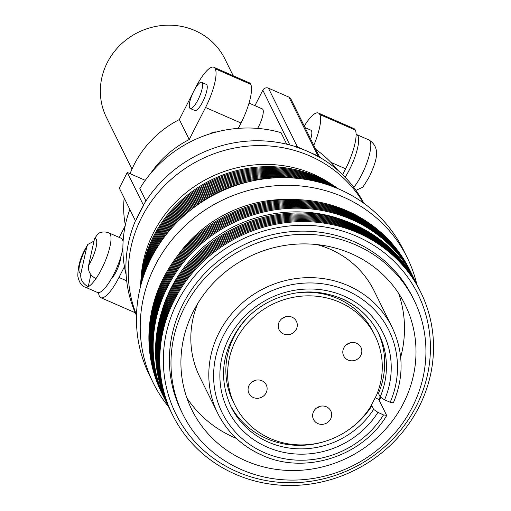 <?xml version="1.0" encoding="UTF-8"?>
<svg xmlns="http://www.w3.org/2000/svg" width="511" height="511" viewBox="0 0 511 511"><rect width="100%" height="100%" fill="white"/><g stroke="black" fill="none" stroke-linecap="round" stroke-linejoin="round"><path stroke-width="0.77" d="M292.043 317.178A9.632 9.07 153.7 0 0 281.133 319.292A9.632 9.07 153.7 0 0 279.127 329.831A9.632 9.07 153.7 0 0 283.49 333.964A9.632 9.07 153.7 0 0 294.4 331.85A9.632 9.07 153.7 0 0 296.406 321.304A9.632 9.07 153.7 0 0 292.043 317.178M261.875 380.727A9.632 9.07 153.7 0 0 250.965 382.841A9.632 9.07 153.7 0 0 248.959 393.381A9.632 9.07 153.7 0 0 253.322 397.507A9.632 9.07 153.7 0 0 264.232 395.393A9.632 9.07 153.7 0 0 266.237 384.853A9.632 9.07 153.7 0 0 261.875 380.727M356.595 343.251A9.632 9.07 153.7 0 0 345.685 345.366A9.632 9.07 153.7 0 0 343.679 355.905A9.632 9.07 153.7 0 0 348.042 360.031A9.632 9.07 153.7 0 0 358.946 357.917A9.632 9.07 153.7 0 0 360.951 347.378A9.632 9.07 153.7 0 0 356.595 343.251M326.427 406.794A9.632 9.07 153.7 0 0 315.517 408.909A9.632 9.07 153.7 0 0 313.511 419.454A9.632 9.07 153.7 0 0 317.874 423.581A9.632 9.07 153.7 0 0 328.777 421.466A9.632 9.07 153.7 0 0 330.789 410.927A9.632 9.07 153.7 0 0 326.427 406.794M369.919 407.759A78.196 73.616 -26.3 0 1 270.242 438.508A78.196 73.616 -26.3 0 1 234.836 404.987A78.196 73.616 -26.3 0 1 251.125 319.42A78.196 73.616 -26.3 0 1 339.668 302.25A78.196 73.616 -26.3 0 1 375.074 335.772A78.196 73.616 -26.3 0 1 376.466 395.393L369.919 407.759M234.836 404.987L233.061 401.391A78.196 73.616 -26.3 0 1 250.492 314.719M293.914 293.295A78.196 73.616 -26.3 0 1 337.892 298.654A78.196 73.616 -26.3 0 1 373.298 332.169L375.074 335.772M327.787 440.456A82.424 77.595 -26.3 0 1 266.589 438.591A82.424 77.595 -26.3 0 1 230.167 405.019M261.766 455.007A97.218 91.526 -26.3 0 1 217.75 413.335A97.218 91.526 -26.3 0 1 237.998 306.951A97.218 91.526 -26.3 0 1 348.08 285.611A97.218 91.526 -26.3 0 1 392.097 327.283C403.639 351.836 404.06 377.035 393.355 402.872L390.2 402.259L384.572 399.832L380.19 396.938L378.447 393.413L377.431 392.972M377.942 332.08A82.424 77.595 -26.3 0 1 378.447 393.413M371.107 405.517L371.861 405.862L373.605 409.388L377.948 412.371L383.525 414.919L386.61 415.334L378.76 399.436A97.218 91.526 -26.3 0 0 380.229 397.015M197.776 303.438A97.218 91.526 -26.3 0 0 199.775 376.926L217.75 413.335C227.363 432.338 242.099 446.288 261.945 455.199C304.607 475.006 362.127 456.725 386.635 415.635L386.61 415.334M317.005 244.59A97.218 91.526 -26.3 0 1 330.106 249.196A97.218 91.526 -26.3 0 1 374.129 290.868L392.097 327.283M236.369 438.4A118.878 111.922 -26.3 0 1 234.179 437.467A118.878 111.922 -26.3 0 1 186.828 397.813M245.689 460.788A118.878 111.922 -26.3 0 1 191.861 409.828A118.878 111.922 -26.3 0 1 216.619 279.741A118.878 111.922 -26.3 0 1 351.229 253.641A118.878 111.922 -26.3 0 1 405.057 304.601A118.878 111.922 -26.3 0 1 380.299 434.689A118.878 111.922 -26.3 0 1 245.689 460.788M355.688 244.897A128.919 121.369 -26.3 0 1 414.063 300.155A128.919 121.369 -26.3 0 1 387.21 441.229A128.919 121.369 -26.3 0 1 241.23 469.532A128.919 121.369 -26.3 0 1 182.855 414.274A128.919 121.369 -26.3 0 1 209.708 273.193A128.919 121.369 -26.3 0 1 355.688 244.897M182.855 414.274L181.277 411.08A128.919 121.369 -26.3 0 1 208.137 270A128.919 121.369 -26.3 0 1 354.11 241.697A128.919 121.369 -26.3 0 1 412.486 296.961L414.063 300.155M356.838 236.357A135.051 127.15 -26.3 0 1 416.21 406.245A135.051 127.15 -26.3 0 1 236.932 471.685A135.051 127.15 -26.3 0 1 177.56 301.797A135.051 127.15 -26.3 0 1 356.838 236.357M358.096 232.933A138.43 130.324 -26.3 0 1 418.956 407.069A138.43 130.324 -26.3 0 1 235.194 474.144A138.43 130.324 -26.3 0 1 174.34 300.008A138.43 130.324 -26.3 0 1 358.096 232.933M172.277 414.325A138.43 130.324 -26.3 0 1 200.676 262.565A138.43 130.324 -26.3 0 1 357.623 231.975A138.43 130.324 -26.3 0 1 420.54 291.794M171.805 413.367A138.43 130.324 -26.3 0 1 200.203 261.606A138.43 130.324 -26.3 0 1 357.151 231.017A138.43 130.324 -26.3 0 1 420.068 290.836M171.332 412.409A138.43 130.324 -26.3 0 1 199.731 260.648A138.43 130.324 -26.3 0 1 356.678 230.059A138.43 130.324 -26.3 0 1 419.595 289.878M170.859 411.451A138.43 130.324 -26.3 0 1 199.258 259.69A138.43 130.324 -26.3 0 1 356.205 229.1A138.43 130.324 -26.3 0 1 419.122 288.919M170.387 410.493A138.43 130.324 -26.3 0 1 198.785 258.732A138.43 130.324 -26.3 0 1 355.733 228.142A138.43 130.324 -26.3 0 1 418.65 287.961M169.914 409.535A138.43 130.324 -26.3 0 1 198.313 257.774A138.43 130.324 -26.3 0 1 355.26 227.184A138.43 130.324 -26.3 0 1 418.177 287.003M169.441 408.576A138.43 130.324 -26.3 0 1 197.84 256.816A138.43 130.324 -26.3 0 1 354.787 226.226A138.43 130.324 -26.3 0 1 417.698 286.045M168.969 407.618A138.43 130.324 -26.3 0 1 197.367 255.858A138.43 130.324 -26.3 0 1 354.315 225.268A138.43 130.324 -26.3 0 1 417.225 285.087M168.496 406.66A138.43 130.324 -26.3 0 1 196.895 254.9A138.43 130.324 -26.3 0 1 353.842 224.31A138.43 130.324 -26.3 0 1 416.752 284.129M167.103 403.773A138.43 130.324 -26.3 0 1 193.726 250.901A138.43 130.324 -26.3 0 1 351.479 219.519A138.43 130.324 -26.3 0 1 415.309 281.267M165.66 400.911A138.43 130.324 -26.3 0 1 194.052 249.151A138.43 130.324 -26.3 0 1 351.006 218.561A138.43 130.324 -26.3 0 1 413.916 278.38M165.187 399.953A138.43 130.324 -26.3 0 1 193.58 248.193A138.43 130.324 -26.3 0 1 350.527 217.603A138.43 130.324 -26.3 0 1 413.444 277.422M164.714 398.995A138.43 130.324 -26.3 0 1 193.107 247.235A138.43 130.324 -26.3 0 1 350.054 216.645A138.43 130.324 -26.3 0 1 412.971 276.464M164.242 398.037A138.43 130.324 -26.3 0 1 192.634 246.27A138.43 130.324 -26.3 0 1 349.581 215.687A138.43 130.324 -26.3 0 1 412.498 275.506M163.769 397.079A138.43 130.324 -26.3 0 1 192.162 245.312A138.43 130.324 -26.3 0 1 349.109 214.729A138.43 130.324 -26.3 0 1 412.026 274.548M163.296 396.121A138.43 130.324 -26.3 0 1 191.689 244.354A138.43 130.324 -26.3 0 1 348.636 213.77A138.43 130.324 -26.3 0 1 411.553 273.589M162.824 395.163A138.43 130.324 -26.3 0 1 191.216 243.396A138.43 130.324 -26.3 0 1 348.163 212.812A138.43 130.324 -26.3 0 1 411.08 272.631M162.345 394.205A138.43 130.324 -26.3 0 1 190.744 242.438A138.43 130.324 -26.3 0 1 347.691 211.854A138.43 130.324 -26.3 0 1 410.608 271.673M161.872 393.246A138.43 130.324 -26.3 0 1 190.271 241.479A138.43 130.324 -26.3 0 1 347.218 210.896A138.43 130.324 -26.3 0 1 410.135 270.715M168.521 406.711A141.598 133.307 -26.3 0 1 153.262 382.956A141.598 133.307 -26.3 0 1 182.759 228.008A141.598 133.307 -26.3 0 1 343.092 196.92A141.598 133.307 -26.3 0 1 407.21 257.621A141.598 133.307 -26.3 0 1 416.778 284.18M153.262 382.956L149.474 375.291A141.598 133.307 -26.3 0 1 178.971 220.343A141.598 133.307 -26.3 0 1 339.31 189.255A141.598 133.307 -26.3 0 1 403.422 249.949L407.21 257.621M145.13 271.922A123.323 116.106 -26.3 0 1 319.535 181.552A123.323 116.106 -26.3 0 1 324.019 183.628M143.834 275.506A123.323 116.106 -26.3 0 1 319.062 180.594A123.323 116.106 -26.3 0 1 327.653 184.778M142.767 278.712A123.323 116.106 -26.3 0 1 318.589 179.636A123.323 116.106 -26.3 0 1 330.841 185.883M141.886 281.593A123.323 116.106 -26.3 0 1 318.117 178.678A123.323 116.106 -26.3 0 1 333.664 186.937M141.151 284.186A123.323 116.106 -26.3 0 1 317.644 177.719A123.323 116.106 -26.3 0 1 336.168 187.927M140.531 286.53A123.323 116.106 -26.3 0 1 317.171 176.761A123.323 116.106 -26.3 0 1 338.403 188.866M141.017 278.827A120.462 113.41 -26.3 0 1 313.454 174.289A120.462 113.41 -26.3 0 1 331.997 184.567M233.182 75.737L224.872 58.899A66.04 62.176 153.7 0 0 194.966 30.59A66.04 62.176 153.7 0 0 120.181 45.089A66.04 62.176 153.7 0 0 106.422 117.364L131.972 169.122M123.074 241.863A29.581 7.812 -66.4 0 0 121.196 238.273L109.054 232.965A29.581 7.812 113.6 0 1 101.606 269.003A29.581 7.812 113.6 0 1 95.921 278.661A29.581 7.812 113.6 0 1 88.205 286.76A29.581 7.812 113.6 0 1 85.337 287.163L97.473 292.471A29.581 7.812 -66.4 0 0 113.749 274.318A29.581 7.812 -66.4 0 0 122.889 247.694M356.116 134.457A28.578 7.55 113.6 0 1 356.767 134.623A28.578 7.55 113.6 0 1 349.575 169.441A28.578 7.55 113.6 0 1 345.117 177.221M111.079 279.204A14.263 3.769 -66.4 0 0 116.131 271.731A14.263 3.769 -66.4 0 0 120.679 257.276M249.036 103.094L262.335 108.913A14.263 3.769 113.6 0 1 258.745 126.294A14.263 3.769 113.6 0 1 257.601 128.402M201.647 82.354L206.316 84.398A14.263 3.769 113.6 0 1 202.726 101.778A14.263 3.769 113.6 0 1 194.876 110.536L190.207 108.492A14.263 3.769 113.6 0 1 193.797 91.111A14.263 3.769 113.6 0 1 201.647 82.354A14.263 3.769 113.6 0 1 198.057 99.734A14.263 3.769 113.6 0 1 190.207 108.492M350.335 158.289A14.263 3.769 113.6 0 1 347.442 165.117A14.263 3.769 113.6 0 1 346.899 166.139M93.986 241.109L87.777 244.462L86.736 247.088L80.898 273.506C80.023 279.076 82.463 283.496 88.205 286.76L90.881 274.669M136.507 314.872A126.805 119.382 -26.3 0 1 169.62 180.753A126.805 119.382 -26.3 0 1 309.96 155.989A126.805 119.382 -26.3 0 1 363.353 202.905M319.79 157.541A4.229 3.979 153.7 0 0 317.976 155.912L307.705 151.416A126.805 119.382 153.7 0 1 319.79 157.541L319.662 157.279A126.805 119.382 -26.3 0 1 363.851 203.269M315.766 149.365A120.462 113.41 -26.3 0 1 337.822 170.272M145.974 200.957L139.848 188.553A120.462 113.41 -26.3 0 1 281.012 132.656L286.697 144.179M126.134 274.758A120.462 113.41 -26.3 0 1 129.826 209.421M143.642 205.16L135.671 220.809A126.805 119.382 -26.3 0 1 139.375 212.857A126.805 119.382 -26.3 0 1 143.642 205.16L143.514 204.892A126.805 119.382 -26.3 0 1 294.79 146.395L294.917 146.657A126.805 119.382 153.7 0 1 307.705 151.416L297.434 146.919A4.229 3.979 153.7 0 0 294.917 146.657M136.488 315.485A126.805 119.382 -26.3 0 1 135.466 220.72M125.169 225.881L119.28 237.436M98.597 292.643A32.966 8.713 -66.4 0 0 99.364 296.144L99.396 296.208A32.966 8.713 -66.4 0 0 100.814 297.683A32.966 8.713 -66.4 0 0 118.954 277.447L126.677 280.826M124.435 266.685L118.954 277.447M310.701 139.113A14.263 3.769 -66.4 0 0 310.886 130.164L305.016 127.597M313.786 145.367A32.966 8.713 -66.4 0 0 319.835 114.573L319.803 114.509A32.966 8.713 -66.4 0 0 318.385 113.027A32.966 8.713 -66.4 0 0 304.262 126.07M319.835 114.573L355.279 130.037L319.803 114.509M355.311 130.101A32.966 8.713 113.6 0 1 345.596 168.79L330.847 162.332M342.594 174.679L345.596 168.79M318.385 113.027L353.861 128.555A32.966 8.713 113.6 0 1 355.279 130.037M319.669 157.286L290.88 98.949A4.229 3.979 153.7 0 0 288.964 97.141L268.422 88.148A4.229 3.979 153.7 0 0 262.814 90.198L254.932 105.675M238.305 128.357L241.026 123.023L205.55 107.495L189.217 139.541L179.348 119.548A99.856 94.011 153.7 0 0 130.075 173.676M124.179 197.974A99.856 94.011 153.7 0 0 125.342 225.051M189.217 139.541A99.856 94.011 153.7 0 0 150.432 173.702M210.526 133.665A7.288 6.867 -26.3 0 1 216.364 132.004M205.55 107.495A32.966 8.713 -66.4 0 0 215.265 68.806L215.233 68.742A32.966 8.713 -66.4 0 0 213.815 67.26A32.966 8.713 -66.4 0 0 195.675 87.496L194.659 89.502M192.979 92.791L179.348 119.548M213.815 67.26L249.291 82.788A32.966 8.713 113.6 0 1 250.709 84.27L215.233 68.742M215.265 68.806L250.741 84.334A32.966 8.713 113.6 0 1 241.026 123.023M353.765 187.345A28.578 7.55 -66.4 0 0 361.711 174.749A28.578 7.55 -66.4 0 0 368.904 139.937C381.96 148.088 375.655 162.549 369.549 176.352C364.765 184.401 362.325 188.086 362.242 187.416L355.963 190.348M95.921 278.661C90.211 275.455 87.764 271.079 88.582 265.541L94.567 238.471L98.329 233.406C101.759 231.655 105.33 231.509 109.054 232.965M145.29 180.338L127.284 172.456L119.306 188.105L135.389 220.688M143.361 205.032L127.284 172.456M146.721 267.892A123.323 116.106 -26.3 0 1 319.848 182.44M148.701 263.331A123.323 116.106 -26.3 0 1 315.025 181.239M151.211 258.125A123.323 116.106 -26.3 0 1 309.366 180.064M154.437 252.121A123.323 116.106 -26.3 0 1 302.64 178.978M158.71 245.095A123.323 116.106 -26.3 0 1 294.457 178.09M164.612 236.67A123.323 116.106 -26.3 0 1 284.18 177.656M173.37 226.143A123.323 116.106 -26.3 0 1 270.504 178.198M188.885 211.465A123.323 116.106 -26.3 0 1 249.413 181.59M177.189 256.254A126.805 119.382 -26.3 0 1 292.075 199.552M161.661 311.876A135.051 127.15 -26.3 0 1 345.672 221.052M398.586 293.295A118.878 111.922 -26.3 0 1 400.669 357.31M380.842 397.66A118.878 111.922 -26.3 0 1 379.034 399.998M371.861 405.862A82.424 77.595 -26.3 0 1 346.701 431.124M316.571 408.008A9.632 9.07 153.7 0 0 319.841 406.398M346.739 344.465A9.632 9.07 153.7 0 0 350.009 342.849M252.025 381.941A9.632 9.07 153.7 0 0 255.289 380.325M375.189 397.807L378.76 399.436M282.187 318.391A9.632 9.07 153.7 0 0 285.457 316.775M373.605 409.388A82.424 77.595 -26.3 0 1 268.332 442.117A82.424 77.595 -26.3 0 1 231.01 406.788C218.299 378.146 221.838 350.591 241.62 324.121C249.585 314.342 259.288 306.613 270.721 300.928C294.598 289.775 318.257 289.028 341.693 298.686C358.403 306.198 370.788 317.912 378.83 333.83A82.424 77.595 -26.3 0 1 380.19 396.938M341.514 298.501A82.424 77.595 -26.3 0 1 378.83 333.83M377.948 412.371A86.646 81.575 -26.3 0 1 267.087 447.08A86.646 81.575 -26.3 0 1 228.992 338.078A86.646 81.575 -26.3 0 1 344.018 296.093A86.646 81.575 -26.3 0 1 384.572 399.832M383.525 414.919A92.989 87.547 -26.3 0 1 264.27 452.605A92.989 87.547 -26.3 0 1 223.39 335.625A92.989 87.547 -26.3 0 1 346.835 290.567A92.989 87.547 -26.3 0 1 390.2 402.259M86.736 247.088A19.016 5.021 -66.4 0 0 85.024 250.23A19.016 5.021 -66.4 0 0 80.898 273.506M289.852 144.971L262.814 90.198M317.976 155.912L288.964 97.141M297.434 146.919L268.422 88.148M88.582 265.541A19.016 5.021 -66.4 0 0 96.113 247.158A19.016 5.021 -66.4 0 0 94.567 238.471M85.337 287.163C81.683 286.275 79.186 282.615 77.838 276.17C77.819 267.023 80.182 258.144 84.941 249.515L87.777 244.462M135.262 312.758L100.814 297.683M368.904 139.937L356.767 134.623"/></g></svg>
